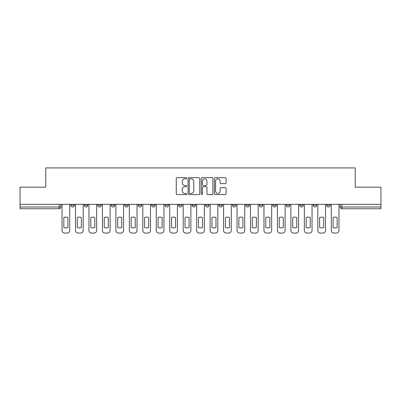 <?xml version="1.0" encoding="UTF-8"?>
<svg xmlns="http://www.w3.org/2000/svg" width="401" height="401" viewBox="0 0 401 401"><rect width="100%" height="100%" fill="white"/><g stroke="black" fill="none" stroke-linecap="round" stroke-linejoin="round"><path stroke-width="0.6" d="M186.691 178.255A0.591 0.591 0 0 0 186.099 177.663L177.102 177.663A0.847 0.847 0 0 0 176.255 178.505L176.255 193.753A0.847 0.847 0 0 0 177.102 194.6L186.099 194.6A0.591 0.591 0 0 0 186.691 194.009A0.591 0.591 0 0 0 186.099 193.417L184.936 193.417A2.712 2.712 0 0 1 182.224 190.706L182.224 189.437A2.712 2.712 0 0 1 184.936 186.726L186.099 186.726A0.591 0.591 0 0 0 186.691 186.129A0.591 0.591 0 0 0 186.099 185.538L184.936 185.538A2.712 2.712 0 0 1 182.224 182.826L182.224 181.558A2.712 2.712 0 0 1 184.936 178.846L186.099 178.846A0.591 0.591 0 0 0 186.691 178.255M218.966 204.34L218.966 205.292L222.42 205.292A1.724 1.724 0 0 1 220.695 207.016A1.724 1.724 0 0 1 218.966 205.292L218.966 204.34M178.58 204.34L178.58 205.292L182.034 205.292A1.724 1.724 0 0 1 180.305 207.016A1.724 1.724 0 0 1 178.58 205.292L178.58 204.34M151.653 204.34L151.653 205.292L155.107 205.292A1.724 1.724 0 0 1 153.382 207.016A1.724 1.724 0 0 1 151.653 205.292L151.653 204.34M138.195 204.34L138.195 205.292L141.643 205.292A1.724 1.724 0 0 1 139.919 207.016A1.724 1.724 0 0 1 138.195 205.292L138.195 204.34M111.267 204.34L111.267 205.292L114.721 205.292A1.724 1.724 0 0 1 112.992 207.016A1.724 1.724 0 0 1 111.267 205.292L111.267 204.34M225.257 183.633A0.847 0.847 0 0 0 226.104 182.786L226.104 178.505A0.847 0.847 0 0 0 225.257 177.663L215.262 177.663A0.847 0.847 0 0 0 214.415 178.505L214.415 193.753A0.847 0.847 0 0 0 215.262 194.6L225.257 194.6A0.847 0.847 0 0 0 226.104 193.753L226.104 188.59A0.847 0.847 0 0 0 225.257 187.743L220.976 187.743A0.847 0.847 0 0 0 220.129 188.59L220.129 191.152A2.266 2.266 0 0 1 217.863 193.417A2.266 2.266 0 0 1 215.598 191.152L215.598 181.112A2.266 2.266 0 0 1 217.863 178.846A2.266 2.266 0 0 1 220.129 181.112L220.129 182.786A0.847 0.847 0 0 0 220.976 183.633L225.257 183.633M20.05 204.34L20.05 187.167L45.769 187.167L45.769 167.924L355.231 167.924L355.231 187.167L380.95 187.167L380.95 204.34L20.05 204.34L20.05 207.016L60.867 207.016L60.867 204.34L60.867 207.016A1.724 1.724 0 0 1 59.142 208.741L20.05 208.741L20.05 207.016M199.758 178.505A0.847 0.847 0 0 0 198.911 177.663L188.916 177.663A0.847 0.847 0 0 0 188.069 178.505L188.069 193.753A0.847 0.847 0 0 0 188.916 194.6L198.911 194.6A0.847 0.847 0 0 0 199.758 193.753L199.758 178.505M202.089 177.663L212.084 177.663A0.847 0.847 0 0 1 212.931 178.505L212.931 193.753A0.847 0.847 0 0 1 212.084 194.6L207.808 194.6A0.847 0.847 0 0 1 206.961 193.753L206.961 187.573A0.847 0.847 0 0 0 206.114 186.726L203.272 186.726A0.847 0.847 0 0 0 202.425 187.573L202.425 194.009A0.591 0.591 0 0 1 201.833 194.6A0.591 0.591 0 0 1 201.242 194.009L201.242 178.505A0.847 0.847 0 0 1 202.089 177.663M340.133 204.34L340.133 207.016L380.95 207.016L380.95 208.741L341.858 208.741A1.724 1.724 0 0 1 340.133 207.016L340.133 204.34M380.95 204.34L380.95 207.016M326.67 204.34L326.67 205.292L330.118 205.292L330.118 204.34L330.118 205.292A1.724 1.724 0 0 1 328.394 207.016A1.724 1.724 0 0 1 326.67 205.292A1.724 1.724 0 0 0 328.394 207.016M316.66 205.292L316.66 204.34L316.66 205.292A1.724 1.724 0 0 1 314.93 207.016A1.724 1.724 0 0 1 313.206 205.292L316.66 205.292A1.724 1.724 0 0 1 314.93 207.016M313.206 204.34L313.206 205.292M303.196 204.34L303.196 205.292A1.724 1.724 0 0 1 301.467 207.016A1.724 1.724 0 0 1 299.742 205.292L303.196 205.292A1.724 1.724 0 0 1 301.467 207.016M299.742 204.34L299.742 205.292M289.733 204.34L289.733 205.292A1.724 1.724 0 0 1 288.008 207.016A1.724 1.724 0 0 1 286.279 205.292L289.733 205.292M286.279 204.34L286.279 205.292M276.269 204.34L276.269 205.292A1.724 1.724 0 0 1 274.545 207.016A1.724 1.724 0 0 1 272.82 205.292L276.269 205.292M272.82 204.34L272.82 205.292M262.805 204.34L262.805 205.292A1.724 1.724 0 0 1 261.081 207.016A1.724 1.724 0 0 1 259.357 205.292L262.805 205.292M259.357 204.34L259.357 205.292M249.347 204.34L249.347 205.292A1.724 1.724 0 0 1 247.617 207.016A1.724 1.724 0 0 1 245.893 205.292A1.724 1.724 0 0 0 247.617 207.016M245.893 204.34L245.893 205.292L249.347 205.292M235.883 204.34L235.883 205.292A1.724 1.724 0 0 1 234.154 207.016A1.724 1.724 0 0 1 232.43 205.292A1.724 1.724 0 0 0 234.154 207.016M232.43 204.34L232.43 205.292L235.883 205.292M222.42 204.34L222.42 205.292A1.724 1.724 0 0 1 220.695 207.016M208.956 204.34L208.956 205.292A1.724 1.724 0 0 1 207.232 207.016A1.724 1.724 0 0 1 205.507 205.292L208.956 205.292M205.507 204.34L205.507 205.292M195.493 204.34L195.493 205.292A1.724 1.724 0 0 1 193.768 207.016A1.724 1.724 0 0 1 192.044 205.292L195.493 205.292L195.493 204.34M192.044 204.34L192.044 205.292M182.034 204.34L182.034 205.292M168.57 204.34L168.57 205.292A1.724 1.724 0 0 1 166.846 207.016A1.724 1.724 0 0 1 165.117 205.292L168.57 205.292L168.57 204.34M165.117 204.34L165.117 205.292M155.107 204.34L155.107 205.292L155.107 204.34M141.643 205.292L141.643 204.34L141.643 205.292A1.724 1.724 0 0 1 139.919 207.016M128.18 204.34L128.18 205.292A1.724 1.724 0 0 1 126.455 207.016A1.724 1.724 0 0 1 124.731 205.292A1.724 1.724 0 0 0 126.455 207.016A1.724 1.724 0 0 0 128.18 205.292L128.18 204.34M124.731 204.34L124.731 205.292L128.18 205.292M114.721 204.34L114.721 205.292M101.258 204.34L101.258 205.292A1.724 1.724 0 0 1 99.533 207.016A1.724 1.724 0 0 1 97.804 205.292A1.724 1.724 0 0 0 99.533 207.016A1.724 1.724 0 0 0 101.258 205.292L97.804 205.292L97.804 204.34M84.34 204.34L84.34 205.292L87.794 205.292L87.794 204.34L87.794 205.292A1.724 1.724 0 0 1 86.07 207.016A1.724 1.724 0 0 1 84.34 205.292A1.724 1.724 0 0 0 86.07 207.016M70.882 204.34L70.882 205.292L74.33 205.292L74.33 204.34L74.33 205.292A1.724 1.724 0 0 1 72.606 207.016A1.724 1.724 0 0 1 70.882 205.292A1.724 1.724 0 0 0 72.606 207.016M189.848 178.846A0.591 0.591 0 0 0 189.257 179.437L189.257 192.821A0.591 0.591 0 0 0 189.848 193.417L191.076 193.417A2.712 2.712 0 0 0 193.788 190.706L193.788 181.558A2.712 2.712 0 0 0 191.076 178.846L189.848 178.846M206.961 181.157A2.266 2.266 0 0 0 204.695 178.891A2.266 2.266 0 0 0 202.425 181.157L202.425 184.691A0.847 0.847 0 0 0 203.272 185.538L206.114 185.538A0.847 0.847 0 0 0 206.961 184.691L206.961 181.157M63.844 217.507L63.844 227.502A5.393 5.393 131.6 0 0 67.904 227.502A5.393 5.393 -131.6 0 1 63.844 227.502L63.844 217.507A5.393 5.393 -131.6 0 1 67.904 217.507A5.393 5.393 131.6 0 0 63.844 217.507M67.904 217.507L67.904 227.502L67.904 217.507M62.035 230.49L62.035 204.34L62.035 230.49A2.586 2.586 48.4 0 0 64.621 233.076L67.127 233.076A2.586 2.586 48.4 0 0 69.714 230.49L69.714 204.34M64.621 233.076L67.127 233.076M77.308 217.507L77.308 227.502A5.393 5.393 131.6 0 0 81.363 227.502A5.393 5.393 -131.6 0 1 77.308 227.502L77.308 217.507A5.393 5.393 -131.6 0 1 81.363 217.507A5.393 5.393 131.6 0 0 77.308 217.507M81.363 217.507L81.363 227.502L81.363 217.507M75.498 230.49L75.498 204.34L75.498 230.49A2.586 2.586 48.4 0 0 78.085 233.076L80.586 233.076A2.586 2.586 48.4 0 0 83.177 230.49L83.177 204.34M90.771 217.507L90.771 227.502A5.393 5.393 131.6 0 0 94.826 227.502A5.393 5.393 -131.6 0 1 90.771 227.502L90.771 217.507A5.393 5.393 -131.6 0 1 94.826 217.507A5.393 5.393 131.6 0 0 90.771 217.507M94.826 217.507L94.826 227.502L94.826 217.507M88.957 230.49L88.957 204.34L88.957 230.49A2.586 2.586 48.4 0 0 91.548 233.076L94.05 233.076A2.586 2.586 48.4 0 0 96.641 230.49L96.641 204.34M78.085 233.076L80.586 233.076M91.548 233.076L94.05 233.076M104.235 217.507L104.235 227.502A5.393 5.393 131.6 0 0 108.29 227.502A5.393 5.393 -131.6 0 1 104.235 227.502L104.235 217.507A5.393 5.393 -131.6 0 1 108.29 217.507A5.393 5.393 131.6 0 0 104.235 217.507M108.29 217.507L108.29 227.502L108.29 217.507M102.42 230.49L102.42 204.34L102.42 230.49A2.586 2.586 48.4 0 0 105.012 233.076L107.513 233.076A2.586 2.586 48.4 0 0 110.105 230.49L110.105 204.34M117.699 217.507L117.699 227.502A5.393 5.393 131.6 0 0 121.754 227.502A5.393 5.393 -131.6 0 1 117.699 227.502L117.699 217.507A5.393 5.393 -131.6 0 1 121.754 217.507A5.393 5.393 131.6 0 0 117.699 217.507M121.754 217.507L121.754 227.502L121.754 217.507M115.884 230.49L115.884 204.34L115.884 230.49A2.586 2.586 48.4 0 0 118.475 233.076L120.977 233.076A2.586 2.586 48.4 0 0 123.563 230.49L123.563 204.34M131.157 217.507L131.157 227.502A5.393 5.393 131.6 0 0 135.217 227.502A5.393 5.393 -131.6 0 1 131.157 227.502L131.157 217.507A5.393 5.393 -131.6 0 1 135.217 217.507A5.393 5.393 131.6 0 0 131.157 217.507M135.217 217.507L135.217 227.502L135.217 217.507M129.348 230.49L129.348 204.34L129.348 230.49A2.586 2.586 48.4 0 0 131.934 233.076L134.44 233.076A2.586 2.586 48.4 0 0 137.027 230.49L137.027 204.34M105.012 233.076L107.513 233.076M118.475 233.076L120.977 233.076M131.934 233.076L134.44 233.076M144.621 217.507L144.621 227.502A5.393 5.393 131.6 0 0 148.676 227.502A5.393 5.393 -131.6 0 1 144.621 227.502L144.621 217.507A5.393 5.393 -131.6 0 1 148.676 217.507A5.393 5.393 131.6 0 0 144.621 217.507M148.676 217.507L148.676 227.502L148.676 217.507M142.811 230.49L142.811 204.34L142.811 230.49A2.586 2.586 48.4 0 0 145.398 233.076L147.899 233.076A2.586 2.586 48.4 0 0 150.49 230.49L150.49 204.34M145.398 233.076L147.899 233.076M158.084 217.507L158.084 227.502A5.393 5.393 131.6 0 0 162.139 227.502A5.393 5.393 -131.6 0 1 158.084 227.502L158.084 217.507A5.393 5.393 -131.6 0 1 162.139 217.507A5.393 5.393 131.6 0 0 158.084 217.507M162.139 217.507L162.139 227.502L162.139 217.507M156.27 230.49L156.27 204.34L156.27 230.49A2.586 2.586 48.4 0 0 158.861 233.076L161.362 233.076A2.586 2.586 48.4 0 0 163.954 230.49L163.954 204.34M158.861 233.076L161.362 233.076M171.548 217.507L171.548 227.502A5.393 5.393 131.6 0 0 175.603 227.502A5.393 5.393 -131.6 0 1 171.548 227.502L171.548 217.507A5.393 5.393 -131.6 0 1 175.603 217.507A5.393 5.393 131.6 0 0 171.548 217.507M175.603 217.507L175.603 227.502L175.603 217.507M169.733 230.49L169.733 204.34L169.733 230.49A2.586 2.586 48.4 0 0 172.325 233.076L174.826 233.076A2.586 2.586 48.4 0 0 177.417 230.49L177.417 204.34M172.325 233.076L174.826 233.076M185.011 217.507L185.011 227.502A5.393 5.393 131.6 0 0 189.066 227.502A5.393 5.393 -131.6 0 1 185.011 227.502L185.011 217.507A5.393 5.393 -131.6 0 1 189.066 217.507A5.393 5.393 131.6 0 0 185.011 217.507M189.066 217.507L189.066 227.502L189.066 217.507M183.197 230.49L183.197 204.34L183.197 230.49A2.586 2.586 48.4 0 0 185.788 233.076L188.29 233.076A2.586 2.586 48.4 0 0 190.876 230.49L190.876 204.34M185.788 233.076L188.29 233.076M198.47 217.507L198.47 227.502A5.393 5.393 131.6 0 0 202.53 227.502A5.393 5.393 -131.6 0 1 198.47 227.502L198.47 217.507A5.393 5.393 -131.6 0 1 202.53 217.507A5.393 5.393 131.6 0 0 198.47 217.507M202.53 217.507L202.53 227.502L202.53 217.507M196.66 230.49L196.66 204.34L196.66 230.49A2.586 2.586 48.4 0 0 199.247 233.076L201.753 233.076A2.586 2.586 48.4 0 0 204.34 230.49L204.34 204.34M199.247 233.076L201.753 233.076M211.934 217.507L211.934 227.502A5.393 5.393 131.6 0 0 215.989 227.502A5.393 5.393 -131.6 0 1 211.934 227.502L211.934 217.507A5.393 5.393 -131.6 0 1 215.989 217.507A5.393 5.393 131.6 0 0 211.934 217.507M215.989 217.507L215.989 227.502L215.989 217.507M210.124 230.49L210.124 204.34L210.124 230.49A2.586 2.586 48.4 0 0 212.71 233.076L215.212 233.076A2.586 2.586 48.4 0 0 217.803 230.49L217.803 204.34M212.71 233.076L215.212 233.076M225.397 217.507L225.397 227.502A5.393 5.393 131.6 0 0 229.452 227.502A5.393 5.393 -131.6 0 1 225.397 227.502L225.397 217.507A5.393 5.393 -131.6 0 1 229.452 217.507A5.393 5.393 131.6 0 0 225.397 217.507M229.452 217.507L229.452 227.502L229.452 217.507M223.583 230.49L223.583 204.34L223.583 230.49A2.586 2.586 48.4 0 0 226.174 233.076L228.675 233.076A2.586 2.586 48.4 0 0 231.267 230.49L231.267 204.34M226.174 233.076L228.675 233.076M238.861 217.507L238.861 227.502A5.393 5.393 131.6 0 0 242.916 227.502A5.393 5.393 -131.6 0 1 238.861 227.502L238.861 217.507A5.393 5.393 -131.6 0 1 242.916 217.507A5.393 5.393 131.6 0 0 238.861 217.507M242.916 217.507L242.916 227.502L242.916 217.507M237.046 230.49L237.046 204.34L237.046 230.49A2.586 2.586 48.4 0 0 239.638 233.076L242.139 233.076A2.586 2.586 48.4 0 0 244.73 230.49L244.73 204.34M239.638 233.076L242.139 233.076M252.324 217.507L252.324 227.502A5.393 5.393 131.6 0 0 256.379 227.502A5.393 5.393 -131.6 0 1 252.324 227.502L252.324 217.507A5.393 5.393 -131.6 0 1 256.379 217.507A5.393 5.393 131.6 0 0 252.324 217.507M256.379 217.507L256.379 227.502L256.379 217.507M250.51 230.49L250.51 204.34L250.51 230.49A2.586 2.586 48.4 0 0 253.101 233.076L255.602 233.076A2.586 2.586 48.4 0 0 258.189 230.49L258.189 204.34M253.101 233.076L255.602 233.076M265.783 217.507L265.783 227.502A5.393 5.393 131.6 0 0 269.843 227.502A5.393 5.393 -131.6 0 1 265.783 227.502L265.783 217.507A5.393 5.393 -131.6 0 1 269.843 217.507A5.393 5.393 131.6 0 0 265.783 217.507M269.843 217.507L269.843 227.502L269.843 217.507M263.973 230.49L263.973 204.34L263.973 230.49A2.586 2.586 48.4 0 0 266.56 233.076L269.066 233.076A2.586 2.586 48.4 0 0 271.652 230.49L271.652 204.34M266.56 233.076L269.066 233.076M279.246 217.507L279.246 227.502A5.393 5.393 131.6 0 0 283.301 227.502A5.393 5.393 -131.6 0 1 279.246 227.502L279.246 217.507A5.393 5.393 -131.6 0 1 283.301 217.507A5.393 5.393 131.6 0 0 279.246 217.507M283.301 217.507L283.301 227.502L283.301 217.507M277.437 230.49L277.437 204.34L277.437 230.49A2.586 2.586 48.4 0 0 280.023 233.076L282.525 233.076A2.586 2.586 48.4 0 0 285.116 230.49L285.116 204.34M280.023 233.076L282.525 233.076M292.71 217.507L292.71 227.502A5.393 5.393 131.6 0 0 296.765 227.502A5.393 5.393 -131.6 0 1 292.71 227.502L292.71 217.507A5.393 5.393 -131.6 0 1 296.765 217.507A5.393 5.393 131.6 0 0 292.71 217.507M296.765 217.507L296.765 227.502L296.765 217.507M290.895 230.49L290.895 204.34L290.895 230.49A2.586 2.586 48.4 0 0 293.487 233.076L295.988 233.076A2.586 2.586 48.4 0 0 298.58 230.49L298.58 204.34M293.487 233.076L295.988 233.076M306.174 217.507L306.174 227.502A5.393 5.393 131.6 0 0 310.229 227.502A5.393 5.393 -131.6 0 1 306.174 227.502L306.174 217.507A5.393 5.393 -131.6 0 1 310.229 217.507A5.393 5.393 131.6 0 0 306.174 217.507M310.229 217.507L310.229 227.502L310.229 217.507M304.359 230.49L304.359 204.34L304.359 230.49A2.586 2.586 48.4 0 0 306.95 233.076L309.452 233.076A2.586 2.586 48.4 0 0 312.043 230.49L312.043 204.34M306.95 233.076L309.452 233.076M319.637 217.507L319.637 227.502A5.393 5.393 131.6 0 0 323.692 227.502A5.393 5.393 -131.6 0 1 319.637 227.502L319.637 217.507A5.393 5.393 -131.6 0 1 323.692 217.507A5.393 5.393 131.6 0 0 319.637 217.507M323.692 217.507L323.692 227.502L323.692 217.507M317.823 230.49L317.823 204.34L317.823 230.49A2.586 2.586 48.4 0 0 320.414 233.076L322.915 233.076A2.586 2.586 48.4 0 0 325.502 230.49L325.502 204.34M320.414 233.076L322.915 233.076M333.096 217.507L333.096 227.502A5.393 5.393 131.6 0 0 337.156 227.502A5.393 5.393 -131.6 0 1 333.096 227.502L333.096 217.507A5.393 5.393 -131.6 0 1 337.156 217.507A5.393 5.393 131.6 0 0 333.096 217.507M337.156 217.507L337.156 227.502L337.156 217.507M331.286 230.49L331.286 204.34L331.286 230.49A2.586 2.586 48.4 0 0 333.873 233.076L336.379 233.076A2.586 2.586 48.4 0 0 338.965 230.49L338.965 204.34M333.873 233.076L336.379 233.076M59.142 204.34L59.142 208.741M341.858 204.34L341.858 208.741"/></g></svg>
